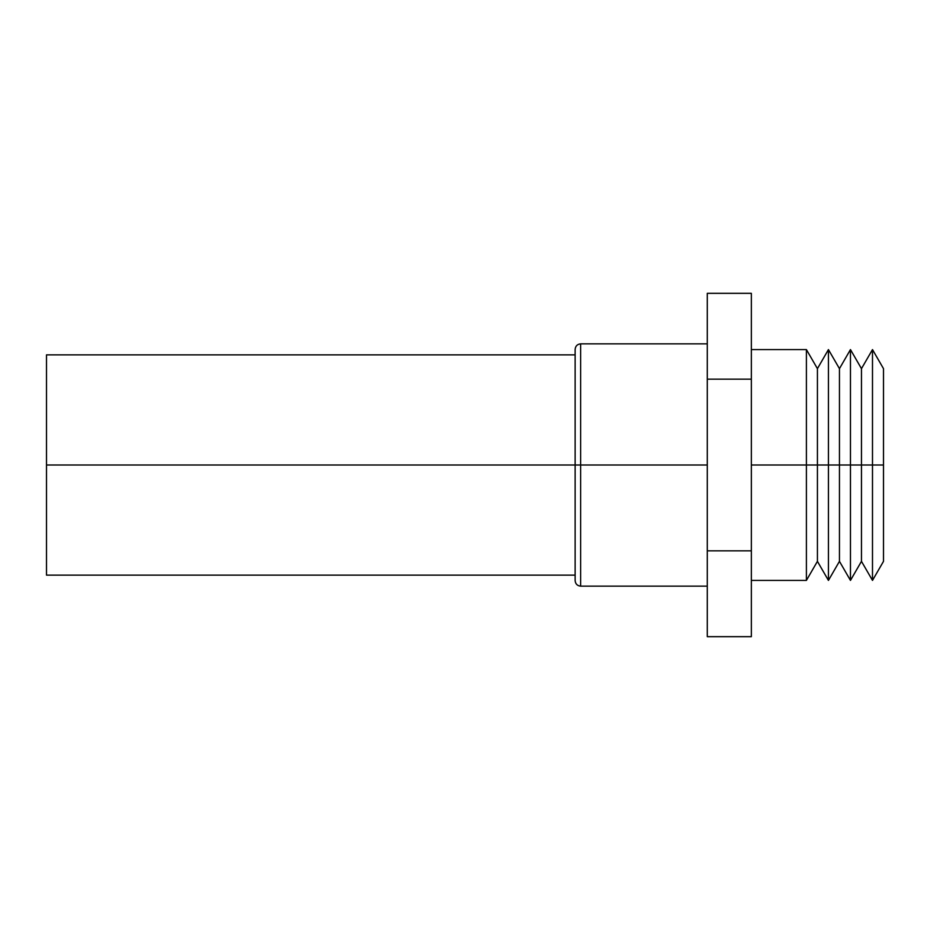 <?xml version="1.0" encoding="UTF-8"?>
<svg xmlns="http://www.w3.org/2000/svg" width="930" height="930" viewBox="0 0 930 930"><rect width="100%" height="100%" fill="white"/><g stroke="black" fill="none" stroke-linecap="round" stroke-linejoin="round"><path stroke-width="1.4" d="M872.491 465L872.491 580.413L872.491 465L861.471 465L861.471 561.348L861.471 465L850.462 465L850.462 580.413L850.462 465L839.453 465L839.453 561.348L839.453 465L828.432 465L828.432 580.413L828.432 465L817.423 465L817.423 561.348L817.423 465L806.403 465L806.403 580.413L806.403 465L751.347 465L806.403 465L806.403 349.587L806.403 465L817.423 465L817.423 368.652L817.423 465L828.432 465L828.432 349.587L828.432 465L839.453 465L839.453 368.652L839.453 465L850.462 465L850.462 349.587L850.462 465L861.471 465L861.471 368.652L861.471 465L872.491 465L872.491 349.587L872.491 465L883.5 465L872.491 465M883.5 561.348L883.5 368.652L883.5 561.348L872.491 580.413L861.471 561.348L850.462 580.413L839.453 561.348L828.432 580.413L817.423 561.348L806.403 580.413L751.347 580.413M707.288 465L580.634 465L580.634 586.144C577.309 585.807 575.472 583.97 575.135 580.634L575.135 465L575.135 580.634L575.135 465L46.5 465L46.5 575.135L46.5 465L575.135 465L575.135 349.366L575.135 465L580.634 465L580.634 586.144L580.634 465L575.135 465L575.135 349.366C575.472 346.03 577.309 344.193 580.634 343.856L580.634 465L580.634 343.856L580.634 465L707.288 465M707.288 379.161L707.288 636.678L751.347 636.678L751.347 293.322L707.288 293.322L707.288 379.161L751.347 379.161L751.347 293.322L707.288 293.322L707.288 550.839L751.347 550.839L751.347 379.161L707.288 379.161M46.5 354.865L46.5 465L46.5 354.865L575.135 354.865M751.347 636.678L751.347 550.839L707.288 550.839L707.288 636.678L751.347 636.678M707.288 586.144L580.634 586.144M575.135 575.135L46.5 575.135M707.288 343.856L580.634 343.856M883.5 368.652L872.491 349.587L861.471 368.652L850.462 349.587L839.453 368.652L828.432 349.587L817.423 368.652L806.403 349.587L751.347 349.587"/></g></svg>
